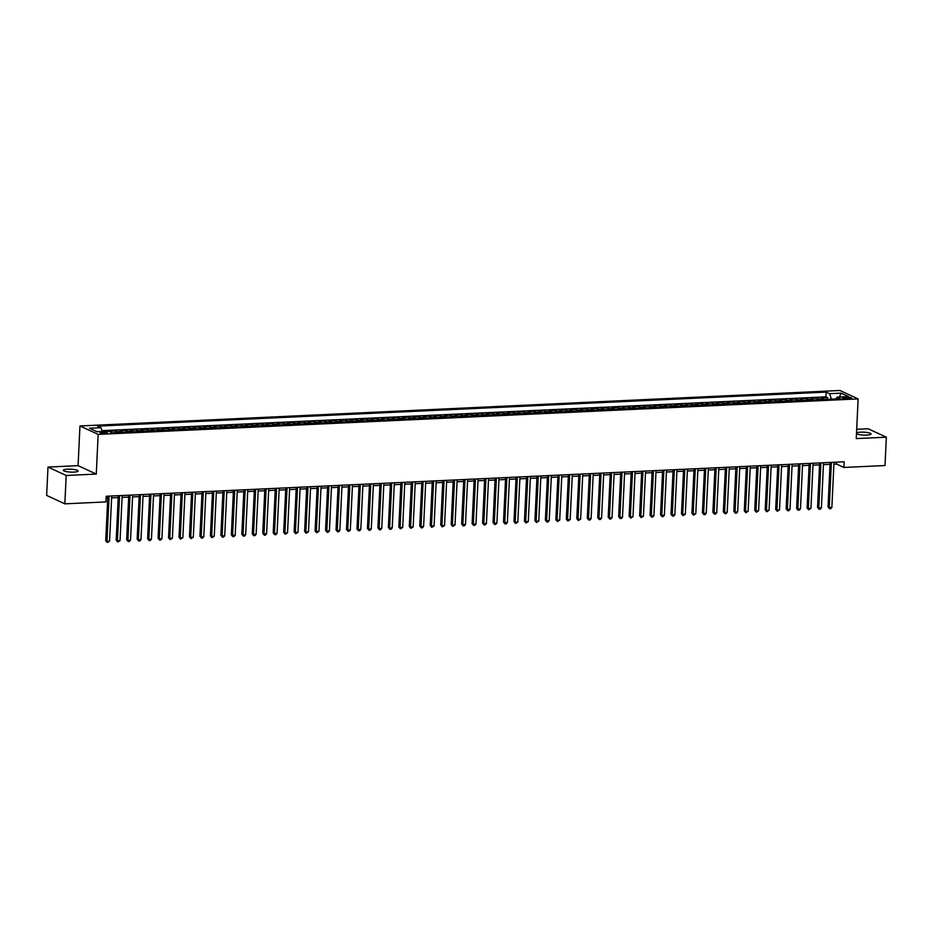 <?xml version="1.0" encoding="UTF-8"?>
<svg xmlns="http://www.w3.org/2000/svg" width="933" height="933" viewBox="0 0 933 933"><rect width="100%" height="100%" fill="white"/><g stroke="black" fill="none" stroke-linecap="round" stroke-linejoin="round"><path stroke-width="1.4" d="M73.835 472.098A7.406 1.446 2.7 0 0 78.092 470.99A7.406 1.446 2.7 0 0 67.549 469.182A7.406 1.446 2.7 0 0 63.292 470.29A7.406 1.446 2.7 0 0 73.835 472.098M856.482 433.658A7.406 1.446 2.7 0 0 866.792 435.07A7.406 1.446 2.7 0 0 871.049 433.962A7.406 1.446 2.7 0 0 860.494 432.166A7.406 1.446 2.7 0 0 856.517 432.9M105.289 433.425A3.709 0.723 2.7 0 0 107.423 432.865A3.709 0.723 2.7 0 0 102.152 431.967A3.709 0.723 2.7 0 0 100.018 432.515A3.709 0.723 2.7 0 0 105.289 433.425M47.991 467.071L66.185 475.48L96.274 474.081L78.08 465.66L47.991 467.071L46.65 495.423L64.844 503.843L105.93 501.919L106.199 496.251L844.19 461.788L843.922 467.456L885.009 465.544L886.35 437.192L868.156 428.772L856.692 429.308M78.08 465.66L79.958 425.973L839.933 390.484L858.127 398.904L98.152 434.381L79.958 425.973M823.874 399.522A4.63 1.971 -92.7 0 0 823.081 398.753L821.285 397.924L827.571 397.633L827.489 399.347M819.687 399.721A4.63 1.971 -92.7 0 0 818.894 398.951L817.098 398.123L817.016 399.837M817.098 398.123L810.824 398.414L812.62 399.242A4.63 1.971 -92.7 0 1 813.401 400.012M802.94 400.502A4.63 1.971 -92.7 0 0 802.147 399.732L800.351 398.904L806.637 398.613L806.555 400.327M792.467 400.992A4.63 1.971 -92.7 0 0 791.685 400.222L789.889 399.394L796.164 399.091L796.082 400.817M781.994 401.482A4.63 1.971 -92.7 0 0 781.213 400.712L779.417 399.872L785.703 399.581L785.621 401.307M771.533 401.96A4.63 1.971 -92.7 0 0 770.74 401.202L768.955 400.362L775.23 400.07L775.148 401.796M761.06 402.45A4.63 1.971 -92.7 0 0 760.278 401.68L758.482 400.852L764.768 400.56L764.687 402.286M750.599 402.939A4.63 1.971 -92.7 0 0 749.805 402.17L748.009 401.342L754.296 401.05L754.214 402.776M740.126 403.429A4.63 1.971 -92.7 0 0 739.344 402.659L737.548 401.831L743.823 401.54L743.741 403.266M729.664 403.919A4.63 1.971 -92.7 0 0 728.871 403.149L727.075 402.321L733.361 402.03L733.28 403.756M719.191 404.409A4.63 1.971 -92.7 0 0 718.41 403.639L716.614 402.811L722.888 402.52L722.807 404.246M708.718 404.899A4.63 1.971 -92.7 0 0 707.937 404.129L706.141 403.301L712.427 403.009L712.345 404.724M698.257 405.389A4.63 1.971 -92.7 0 0 697.464 404.619L695.68 403.791L701.954 403.499L701.873 405.214M687.784 405.878A4.63 1.971 -92.7 0 0 687.003 405.109L685.207 404.281L691.481 403.989L691.411 405.703M677.323 406.368A4.63 1.971 -92.7 0 0 676.53 405.598L674.734 404.77L681.02 404.467L680.938 406.193M666.85 406.858A4.63 1.971 -92.7 0 0 666.069 406.088L664.273 405.249L670.547 404.957L670.465 406.683M656.377 407.336A4.63 1.971 -92.7 0 0 655.596 406.578L653.8 405.738L660.086 405.447L660.004 407.173M645.916 407.826A4.63 1.971 -92.7 0 0 645.135 407.056L643.338 406.228L649.613 405.937L649.531 407.663M635.443 408.316A4.63 1.971 -92.7 0 0 634.662 407.546L632.866 406.718L639.152 406.426L639.07 408.153M624.982 408.806A4.63 1.971 -92.7 0 0 624.189 408.036L622.393 407.208L628.679 406.916L628.597 408.642M614.509 409.295A4.63 1.971 -92.7 0 0 613.727 408.526L611.931 407.698L618.206 407.406L618.124 409.132M604.048 409.785A4.63 1.971 -92.7 0 0 603.254 409.016L601.458 408.188L607.745 407.896L607.663 409.622M593.575 410.275A4.63 1.971 -92.7 0 0 592.793 409.505L590.997 408.677L597.272 408.386L597.19 410.1M583.102 410.765A4.63 1.971 -92.7 0 0 582.32 409.995L580.524 409.167L586.81 408.876L586.729 410.59M572.64 411.255A4.63 1.971 -92.7 0 0 571.847 410.485L570.063 409.657L576.337 409.365L576.256 411.08M562.167 411.745A4.63 1.971 -92.7 0 0 561.386 410.975L559.59 410.147L565.876 409.844L565.795 411.57M551.706 412.234A4.63 1.971 -92.7 0 0 550.913 411.465L549.117 410.625L555.403 410.333L555.322 412.059M541.233 412.713A4.63 1.971 -92.7 0 0 540.452 411.954L538.656 411.115L544.93 410.823L544.849 412.549M530.772 413.202A4.63 1.971 -92.7 0 0 529.979 412.433L528.183 411.605L534.469 411.313L534.387 413.039M520.299 413.692A4.63 1.971 -92.7 0 0 519.518 412.922L517.722 412.094L523.996 411.803L523.914 413.529M509.826 414.182A4.63 1.971 -92.7 0 0 509.045 413.412L507.249 412.584L513.535 412.293L513.453 414.019M499.365 414.672A4.63 1.971 -92.7 0 0 498.572 413.902L496.788 413.074L503.062 412.783L502.98 414.509M488.892 415.162A4.63 1.971 -92.7 0 0 488.111 414.392L486.315 413.564L492.589 413.272L492.519 414.998M478.431 415.651A4.63 1.971 -92.7 0 0 477.638 414.882L475.842 414.054L482.128 413.762L482.046 415.477M467.958 416.141A4.63 1.971 -92.7 0 0 467.176 415.372L465.38 414.544L471.655 414.252L471.573 415.966M457.485 416.631A4.63 1.971 -92.7 0 0 456.704 415.861L454.907 415.033L461.194 414.742L461.112 416.456M447.024 417.121A4.63 1.971 -92.7 0 0 446.242 416.351L444.446 415.523L450.721 415.22L450.639 416.946M436.551 417.611A4.63 1.971 -92.7 0 0 435.769 416.841L433.973 416.001L440.259 415.71L440.178 417.436M426.089 418.089A4.63 1.971 -92.7 0 0 425.296 417.331L423.5 416.491L429.786 416.2L429.705 417.926M415.617 418.579A4.63 1.971 -92.7 0 0 414.835 417.809L413.039 416.981L419.314 416.689L419.232 418.416M405.155 419.069A4.63 1.971 -92.7 0 0 404.362 418.299L402.566 417.471L408.852 417.179L408.771 418.905M394.682 419.558A4.63 1.971 -92.7 0 0 393.901 418.789L392.105 417.961L398.379 417.669L398.298 419.395M384.209 420.048A4.63 1.971 -92.7 0 0 383.428 419.279L381.632 418.451L387.918 418.159L387.836 419.885M373.748 420.538A4.63 1.971 -92.7 0 0 372.955 419.768L371.171 418.94L377.445 418.649L377.364 420.375M363.275 421.028A4.63 1.971 -92.7 0 0 362.494 420.258L360.698 419.43L366.984 419.139L366.902 420.853M352.814 421.518A4.63 1.971 -92.7 0 0 352.021 420.748L350.225 419.92L356.511 419.628L356.429 421.343M342.341 422.008A4.63 1.971 -92.7 0 0 341.56 421.238L339.764 420.41L346.038 420.118L345.956 421.833M331.868 422.497A4.63 1.971 -92.7 0 0 331.087 421.728L329.291 420.9L335.577 420.596L335.495 422.322M321.407 422.987A4.63 1.971 -92.7 0 0 320.625 422.217L318.829 421.378L325.104 421.086L325.022 422.812M310.934 423.465A4.63 1.971 -92.7 0 0 310.153 422.707L308.356 421.868L314.643 421.576L314.561 423.302M300.473 423.955A4.63 1.971 -92.7 0 0 299.68 423.185L297.895 422.357L304.17 422.066L304.088 423.792M290 424.445A4.63 1.971 -92.7 0 0 289.218 423.675L287.422 422.847L293.697 422.556L293.627 424.282M279.538 424.935A4.63 1.971 -92.7 0 0 278.745 424.165L276.949 423.337L283.235 423.046L283.154 424.772M269.066 425.425A4.63 1.971 -92.7 0 0 268.284 424.655L266.488 423.827L272.763 423.535L272.681 425.261M258.593 425.914A4.63 1.971 -92.7 0 0 257.811 425.145L256.015 424.317L262.301 424.025L262.22 425.751M248.131 426.404A4.63 1.971 -92.7 0 0 247.338 425.635L245.554 424.807L251.828 424.515L251.747 426.229M237.658 426.894A4.63 1.971 -92.7 0 0 236.877 426.124L235.081 425.296L241.367 425.005L241.285 426.719M227.197 427.384A4.63 1.971 -92.7 0 0 226.404 426.614L224.608 425.786L230.894 425.495L230.813 427.209M216.724 427.874A4.63 1.971 -92.7 0 0 215.943 427.104L214.147 426.276L220.421 425.973L220.34 427.699M206.263 428.364A4.63 1.971 -92.7 0 0 205.47 427.594L203.674 426.754L209.96 426.463L209.878 428.189M195.79 428.842A4.63 1.971 -92.7 0 0 195.009 428.084L193.213 427.244L199.487 426.952L199.405 428.679M185.317 429.332A4.63 1.971 -92.7 0 0 184.536 428.562L182.74 427.734L189.026 427.442L188.944 429.168M174.856 429.821A4.63 1.971 -92.7 0 0 174.063 429.052L172.278 428.224L178.553 427.932L178.471 429.658M164.383 430.311A4.63 1.971 -92.7 0 0 163.602 429.542L161.806 428.714L168.092 428.422L168.01 430.148M153.922 430.801A4.63 1.971 -92.7 0 0 153.129 430.031L151.333 429.203L157.619 428.912L157.537 430.638M143.449 431.291A4.63 1.971 -92.7 0 0 142.667 430.521L140.871 429.693L147.146 429.402L147.064 431.128M132.976 431.781A4.63 1.971 -92.7 0 0 132.194 431.011L130.398 430.183L136.685 429.891L136.603 431.606M122.515 432.271A4.63 1.971 -92.7 0 0 121.733 431.501L119.937 430.673L126.212 430.381L126.13 432.096M112.042 432.76A4.63 1.971 -92.7 0 0 111.26 431.991L109.464 431.163L115.75 430.871L115.669 432.585M846.581 397.236L844.272 397.341A3.592 0.7 2.7 0 0 842.207 397.878A3.592 0.7 2.7 0 0 847.327 398.753L849.625 398.648A3.592 0.7 2.7 0 0 851.689 398.111A3.592 0.7 2.7 0 0 846.581 397.236L846.499 398.764M836.003 398.927L831.338 399.137L829.589 393.691L826.148 392.105L97.58 426.124L101.021 427.711L89.498 428.247L96.974 431.711L108.485 431.174L111.937 432.76L840.505 398.741L837.064 397.155L835.98 398.951M829.589 393.691L841.111 393.155L848.575 396.618L837.064 397.155M827.571 397.633L825.927 396.863L101.965 430.673M115.75 430.871L117.546 431.699A4.63 1.971 87.3 0 1 118.328 432.469M126.212 430.381L128.008 431.209A4.63 1.971 87.3 0 1 128.789 431.979M136.685 429.891L138.481 430.719A4.63 1.971 87.3 0 1 139.262 431.489M147.146 429.402L148.942 430.23A4.63 1.971 87.3 0 1 149.735 430.999M157.619 428.912L159.415 429.74A4.63 1.971 87.3 0 1 160.196 430.51M168.092 428.422L169.876 429.25A4.63 1.971 87.3 0 1 170.669 430.02M178.553 427.932L180.349 428.76A4.63 1.971 87.3 0 1 181.13 429.53M189.026 427.442L190.822 428.27A4.63 1.971 87.3 0 1 191.603 429.04M199.487 426.952L201.283 427.781A4.63 1.971 87.3 0 1 202.076 428.55M209.96 426.463L211.756 427.302A4.63 1.971 87.3 0 1 212.537 428.06M220.421 425.973L222.217 426.813A4.63 1.971 87.3 0 1 223.01 427.582M230.894 425.495L232.69 426.323A4.63 1.971 87.3 0 1 233.472 427.092M241.367 425.005L243.151 425.833A4.63 1.971 87.3 0 1 243.945 426.603M251.828 424.515L253.624 425.343A4.63 1.971 87.3 0 1 254.406 426.113M262.301 424.025L264.097 424.853A4.63 1.971 87.3 0 1 264.879 425.623M272.763 423.535L274.559 424.363A4.63 1.971 87.3 0 1 275.352 425.133M283.235 423.046L285.031 423.874A4.63 1.971 87.3 0 1 285.813 424.643M293.697 422.556L295.493 423.384A4.63 1.971 87.3 0 1 296.286 424.153M304.17 422.066L305.966 422.894A4.63 1.971 87.3 0 1 306.747 423.664M314.643 421.576L316.439 422.404A4.63 1.971 87.3 0 1 317.22 423.174M325.104 421.086L326.9 421.926A4.63 1.971 87.3 0 1 327.681 422.684M335.577 420.596L337.373 421.436A4.63 1.971 87.3 0 1 338.154 422.206M346.038 420.118L347.834 420.946A4.63 1.971 87.3 0 1 348.627 421.716M356.511 419.628L358.307 420.456A4.63 1.971 87.3 0 1 359.088 421.226M366.984 419.139L368.768 419.967A4.63 1.971 87.3 0 1 369.561 420.736M377.445 418.649L379.241 419.477A4.63 1.971 87.3 0 1 380.023 420.247M387.918 418.159L389.714 418.987A4.63 1.971 87.3 0 1 390.495 419.757M398.379 417.669L400.175 418.497A4.63 1.971 87.3 0 1 400.968 419.267M408.852 417.179L410.648 418.007A4.63 1.971 87.3 0 1 411.43 418.777M419.314 416.689L421.11 417.517A4.63 1.971 87.3 0 1 421.903 418.287M429.786 416.2L431.582 417.028A4.63 1.971 87.3 0 1 432.364 417.797M440.259 415.71L442.044 416.55A4.63 1.971 87.3 0 1 442.837 417.308M450.721 415.22L452.517 416.06A4.63 1.971 87.3 0 1 453.298 416.829M461.194 414.742L462.99 415.57A4.63 1.971 87.3 0 1 463.771 416.34M471.655 414.252L473.451 415.08A4.63 1.971 87.3 0 1 474.244 415.85M482.128 413.762L483.924 414.59A4.63 1.971 87.3 0 1 484.705 415.36M492.589 413.272L494.385 414.1A4.63 1.971 87.3 0 1 495.178 414.87M503.062 412.783L504.858 413.611A4.63 1.971 87.3 0 1 505.639 414.38M513.535 412.293L515.331 413.121A4.63 1.971 87.3 0 1 516.112 413.89M523.996 411.803L525.792 412.631A4.63 1.971 87.3 0 1 526.574 413.401M534.469 411.313L536.265 412.141A4.63 1.971 87.3 0 1 537.046 412.911M544.93 410.823L546.726 411.651A4.63 1.971 87.3 0 1 547.519 412.421M555.403 410.333L557.199 411.173A4.63 1.971 87.3 0 1 557.981 411.931M565.876 409.844L567.661 410.683A4.63 1.971 87.3 0 1 568.454 411.453M576.337 409.365L578.133 410.193A4.63 1.971 87.3 0 1 578.915 410.963M586.81 408.876L588.606 409.704A4.63 1.971 87.3 0 1 589.388 410.473M597.272 408.386L599.068 409.214A4.63 1.971 87.3 0 1 599.861 409.984M607.745 407.896L609.541 408.724A4.63 1.971 87.3 0 1 610.322 409.494M618.206 407.406L620.002 408.234A4.63 1.971 87.3 0 1 620.795 409.004M628.679 406.916L630.475 407.744A4.63 1.971 87.3 0 1 631.256 408.514M639.152 406.426L640.936 407.255A4.63 1.971 87.3 0 1 641.729 408.024M649.613 405.937L651.409 406.765A4.63 1.971 87.3 0 1 652.19 407.534M660.086 405.447L661.882 406.275A4.63 1.971 87.3 0 1 662.663 407.045M670.547 404.957L672.343 405.797A4.63 1.971 87.3 0 1 673.136 406.555M681.02 404.467L682.816 405.307A4.63 1.971 87.3 0 1 683.597 406.077M691.481 403.989L693.277 404.817A4.63 1.971 87.3 0 1 694.07 405.587M701.954 403.499L703.75 404.327A4.63 1.971 87.3 0 1 704.532 405.097M712.427 403.009L714.223 403.837A4.63 1.971 87.3 0 1 715.005 404.607M722.888 402.52L724.684 403.348A4.63 1.971 87.3 0 1 725.466 404.117M733.361 402.03L735.157 402.858A4.63 1.971 87.3 0 1 735.939 403.627M743.823 401.54L745.619 402.368A4.63 1.971 87.3 0 1 746.412 403.138M754.296 401.05L756.092 401.878A4.63 1.971 87.3 0 1 756.873 402.648M764.768 400.56L766.553 401.388A4.63 1.971 87.3 0 1 767.346 402.158M775.23 400.07L777.026 400.898A4.63 1.971 87.3 0 1 777.807 401.668M785.703 399.581L787.499 400.42A4.63 1.971 87.3 0 1 788.28 401.178M796.164 399.091L797.96 399.93A4.63 1.971 87.3 0 1 798.753 400.7M806.637 398.613L808.433 399.441A4.63 1.971 87.3 0 1 809.214 400.21M66.185 475.48L64.844 503.843M96.274 474.081L98.152 434.381M858.127 398.904L856.249 438.592L886.35 437.192M833.915 464.179L836.551 464.051L843.922 467.456M106.105 498.152L107.738 498.082M111.622 497.895L118.211 497.592M122.083 497.406L128.672 497.102M132.556 496.916L139.145 496.613M143.017 496.438L149.618 496.123M153.49 495.948L160.079 495.633M163.951 495.458L170.552 495.143M174.424 494.968L181.014 494.653M184.897 494.478L191.487 494.163M195.359 493.989L201.948 493.685M205.831 493.499L212.421 493.195M216.293 493.009L222.894 492.706M226.766 492.519L233.355 492.216M237.239 492.029L243.828 491.726M247.7 491.539L254.289 491.236M258.173 491.061L264.762 490.746M268.634 490.571L275.223 490.257M279.107 490.082L285.696 489.767M289.568 489.592L296.169 489.277M300.041 489.102L306.63 488.787M310.514 488.612L317.103 488.309M320.975 488.122L327.565 487.819M331.448 487.632L338.038 487.329M341.91 487.143L348.51 486.839M352.382 486.653L358.972 486.35M362.844 486.163L369.445 485.86M373.317 485.685L379.906 485.37M383.79 485.195L390.379 484.88M394.251 484.705L400.84 484.39M404.724 484.215L411.313 483.9M415.185 483.726L421.786 483.411M425.658 483.236L432.247 482.932M436.131 482.746L442.72 482.443M446.592 482.256L453.181 481.953M457.065 481.766L463.654 481.463M467.526 481.276L474.127 480.973M477.999 480.787L484.589 480.483M488.46 480.308L495.061 479.994M498.933 479.819L505.523 479.504M509.406 479.329L515.996 479.014M519.868 478.839L526.457 478.524M530.341 478.349L536.93 478.034M540.802 477.859L547.403 477.556M551.275 477.369L557.864 477.066M561.736 476.88L568.337 476.576M572.209 476.39L578.798 476.087M582.682 475.9L589.271 475.597M593.143 475.41L599.732 475.107M603.616 474.932L610.205 474.617M614.077 474.442L620.678 474.127M624.55 473.952L631.14 473.637M635.023 473.463L641.612 473.148M645.484 472.973L652.074 472.658M655.957 472.483L662.547 472.18M666.419 471.993L673.02 471.69M676.891 471.503L683.481 471.2M687.353 471.013L693.954 470.71M697.826 470.524L704.415 470.22M708.299 470.034L714.888 469.731M718.76 469.556L725.349 469.241M729.233 469.066L735.822 468.751M739.694 468.576L746.295 468.261M750.167 468.086L756.756 467.771M760.628 467.596L767.229 467.281M771.101 467.106L777.69 466.803M781.574 466.617L788.163 466.313M792.035 466.127L798.625 465.824M802.508 465.637L809.098 465.334M812.97 465.147L819.571 464.844M823.442 464.657L830.032 464.354M836.644 462.138L836.551 464.051M825.927 396.863L826.148 392.105M101.021 427.711L102.222 431.466M839.432 397.038L841.111 393.155M830.125 462.453L828.026 506.957L829.25 507.529L831.385 462.383M831.874 507.4L830.65 508.742L829.6 508.788L829.25 507.529L831.874 507.4L833.997 462.267M829.6 508.788L828.026 506.957M819.652 462.931L817.553 507.447L818.789 508.019L820.912 462.873M821.402 507.89L820.177 509.231L819.139 509.278L818.789 508.019L821.402 507.89L823.536 462.756M819.139 509.278L817.553 507.447M809.191 463.421L807.092 507.937L808.316 508.497L810.45 463.363M810.94 508.38L808.666 509.768L808.316 508.497L810.94 508.38L813.063 463.246M808.666 509.768L807.092 507.937M798.718 463.911L796.619 508.427L797.855 508.986L799.978 463.853M800.467 508.87L799.243 510.211L798.193 510.258L797.855 508.986L800.467 508.87L802.602 463.736M798.193 510.258L796.619 508.427M788.257 464.401L786.157 508.905L787.382 509.476L789.516 464.342M789.994 509.36L788.782 510.701L787.732 510.748L787.382 509.476L789.994 509.36L792.129 464.226M787.732 510.748L786.157 508.905M777.784 464.891L775.685 509.395L776.909 509.966L779.043 464.832M779.533 509.85L777.259 511.237L776.909 509.966L779.533 509.85L781.656 464.716M777.259 511.237L775.685 509.395M767.311 465.38L765.212 509.885L766.448 510.456L768.57 465.322M769.06 510.339L766.798 511.727L766.448 510.456L769.06 510.339L771.194 465.194M766.798 511.727L765.212 509.885M756.85 465.87L754.75 510.374L755.975 510.946L758.109 465.812M758.599 510.817L756.325 512.217L755.975 510.946L758.599 510.817L760.722 465.684M756.325 512.217L754.75 510.374M746.377 466.36L744.277 510.864L745.514 511.436L747.636 466.302M748.126 511.307L745.852 512.707L745.514 511.436L748.126 511.307L750.26 466.173M745.852 512.707L744.277 510.864M735.915 466.85L733.816 511.354L735.041 511.925L737.175 466.792M737.665 511.797L736.44 513.138L735.391 513.185L735.041 511.925L737.665 511.797L739.787 466.663M735.391 513.185L733.816 511.354M725.442 467.34L723.343 511.844L724.579 512.415L726.702 467.281M727.192 512.287L725.967 513.628L724.918 513.675L724.579 512.415L727.192 512.287L729.314 467.153M724.918 513.675L723.343 511.844M714.981 467.83L712.882 512.334L714.107 512.905L716.229 467.76M716.719 512.777L715.494 514.118L714.456 514.165L714.107 512.905L716.719 512.777L718.853 467.643M714.456 514.165L712.882 512.334M704.508 468.308L702.409 512.823L703.634 513.395L705.768 468.249M706.258 513.267L705.033 514.608L703.983 514.654L703.634 513.395L706.258 513.267L708.38 468.133M703.983 514.654L702.409 512.823M694.035 468.798L691.936 513.313L693.172 513.873L695.295 468.739M695.785 513.756L693.522 515.144L693.172 513.873L695.785 513.756L697.919 468.623M693.522 515.144L691.936 513.313M683.574 469.287L681.475 513.803L682.699 514.363L684.834 469.229M685.323 514.246L683.049 515.634L682.699 514.363L685.323 514.246L687.446 469.112M683.049 515.634L681.475 513.803M673.101 469.777L671.002 514.281L672.238 514.853L674.361 469.719M674.851 514.736L673.626 516.077L672.576 516.124L672.238 514.853L674.851 514.736L676.985 469.602M672.576 516.124L671.002 514.281M662.64 470.267L660.541 514.771L661.765 515.343L663.899 470.209M664.378 515.226L663.165 516.567L662.115 516.614L661.765 515.343L664.378 515.226L666.512 470.092M662.115 516.614L660.541 514.771M652.167 470.757L650.068 515.261L651.304 515.832L653.427 470.699M653.916 515.716L652.692 517.057L651.642 517.104L651.304 515.832L653.916 515.716L656.039 470.57M651.642 517.104L650.068 515.261M641.694 471.247L639.606 515.751L640.831 516.322L642.954 471.188M643.443 516.194L641.181 517.593L640.831 516.322L643.443 516.194L645.578 471.06M641.181 517.593L639.606 515.751M631.233 471.736L629.134 516.241L630.358 516.812L632.492 471.678M632.982 516.684L630.708 518.083L630.358 516.812L632.982 516.684L635.105 471.55M630.708 518.083L629.134 516.241M620.76 472.226L618.661 516.73L619.897 517.302L622.019 472.168M622.509 517.174L621.285 518.515L620.235 518.561L619.897 517.302L622.509 517.174L624.644 472.04M620.235 518.561L618.661 516.73M610.299 472.716L608.199 517.22L609.424 517.792L611.558 472.658M612.048 517.663L610.823 519.005L609.774 519.051L609.424 517.792L612.048 517.663L614.171 472.53M609.774 519.051L608.199 517.22M599.826 473.206L597.726 517.71L598.963 518.281L601.085 473.136M601.575 518.153L600.351 519.494L599.301 519.541L598.963 518.281L601.575 518.153L603.709 473.019M599.301 519.541L597.726 517.71M589.364 473.684L587.265 518.2L588.49 518.771L590.624 473.626M591.102 518.643L589.889 519.984L588.84 520.031L588.49 518.771L591.102 518.643L593.236 473.509M588.84 520.031L587.265 518.2M578.892 474.174L576.792 518.69L578.017 519.249L580.151 474.116M580.641 519.133L578.367 520.521L578.017 519.249L580.641 519.133L582.763 473.999M578.367 520.521L576.792 518.69M568.419 474.664L566.319 519.18L567.556 519.739L569.678 474.605M570.168 519.623L567.905 521.011L567.556 519.739L570.168 519.623L572.302 474.489M567.905 521.011L566.319 519.18M557.957 475.154L555.858 519.658L557.083 520.229L559.217 475.095M559.707 520.113L557.433 521.5L557.083 520.229L559.707 520.113L561.829 474.979M557.433 521.5L555.858 519.658M547.484 475.643L545.385 520.148L546.621 520.719L548.744 475.585M549.234 520.602L548.009 521.944L546.96 521.99L546.621 520.719L549.234 520.602L551.368 475.468M546.96 521.99L545.385 520.148M537.023 476.133L534.924 520.637L536.148 521.209L538.283 476.075M538.773 521.092L536.498 522.48L536.148 521.209L538.773 521.092L540.895 475.947M536.498 522.48L534.924 520.637M526.55 476.623L524.451 521.127L525.687 521.699L527.81 476.565M528.3 521.57L526.025 522.97L525.687 521.699L528.3 521.57L530.422 476.436M526.025 522.97L524.451 521.127M516.089 477.113L513.99 521.617L515.214 522.188L517.337 477.055M517.827 522.06L515.564 523.46L515.214 522.188L517.827 522.06L519.961 476.926M515.564 523.46L513.99 521.617M505.616 477.603L503.517 522.107L504.741 522.678L506.876 477.544M507.365 522.55L506.141 523.891L505.091 523.938L504.741 522.678L507.365 522.55L509.488 477.416M505.091 523.938L503.517 522.107M495.143 478.093L493.044 522.597L494.28 523.168L496.403 478.034M496.892 523.04L495.668 524.381L494.63 524.428L494.28 523.168L496.892 523.04L499.027 477.906M494.63 524.428L493.044 522.597M484.682 478.582L482.583 523.086L483.807 523.658L485.941 478.512M486.431 523.53L485.207 524.871L484.157 524.917L483.807 523.658L486.431 523.53L488.554 478.396M484.157 524.917L482.583 523.086M474.209 479.061L472.11 523.576L473.346 524.148L475.468 479.002M475.958 524.019L474.734 525.361L473.684 525.407L473.346 524.148L475.958 524.019L478.093 478.886M473.684 525.407L472.11 523.576M463.748 479.55L461.648 524.066L462.873 524.626L465.007 479.492M465.485 524.509L464.272 525.85L463.223 525.897L462.873 524.626L465.485 524.509L467.62 479.375M463.223 525.897L461.648 524.066M453.275 480.04L451.175 524.556L452.4 525.116L454.534 479.982M455.024 524.999L452.75 526.387L452.4 525.116L455.024 524.999L457.147 479.865M452.75 526.387L451.175 524.556M442.802 480.53L440.714 525.034L441.939 525.606L444.061 480.472M444.551 525.489L442.289 526.877L441.939 525.606L444.551 525.489L446.685 480.355M442.289 526.877L440.714 525.034M432.341 481.02L430.241 525.524L431.466 526.095L433.6 480.962M434.09 525.979L431.816 527.367L431.466 526.095L434.09 525.979L436.212 480.845M431.816 527.367L430.241 525.524M421.868 481.51L419.768 526.014L421.005 526.585L423.127 481.451M423.617 526.469L422.392 527.81L421.343 527.856L421.005 526.585L423.617 526.469L425.751 481.323M421.343 527.856L419.768 526.014M411.406 481.999L409.307 526.504L410.532 527.075L412.666 481.941M413.156 526.947L410.882 528.346L410.532 527.075L413.156 526.947L415.278 481.813M410.882 528.346L409.307 526.504M400.933 482.489L398.834 526.993L400.07 527.565L402.193 482.431M402.683 527.437L400.409 528.836L400.07 527.565L402.683 527.437L404.805 482.303M400.409 528.836L398.834 526.993M390.472 482.979L388.373 527.483L389.597 528.055L391.732 482.921M392.21 527.926L390.997 529.268L389.947 529.314L389.597 528.055L392.21 527.926L394.344 482.793M389.947 529.314L388.373 527.483M379.999 483.469L377.9 527.973L379.125 528.544L381.259 483.411M381.749 528.416L380.524 529.757L379.474 529.804L379.125 528.544L381.749 528.416L383.871 483.282M379.474 529.804L377.9 527.973M369.526 483.959L367.427 528.463L368.663 529.034L370.786 483.889M371.276 528.906L370.051 530.247L369.013 530.294L368.663 529.034L371.276 528.906L373.41 483.772M369.013 530.294L367.427 528.463M359.065 484.437L356.966 528.953L358.19 529.524L360.325 484.379M360.814 529.396L359.59 530.737L358.54 530.784L358.19 529.524L360.814 529.396L362.937 484.262M358.54 530.784L356.966 528.953M348.592 484.927L346.493 529.443L347.729 530.002L349.852 484.868M350.341 529.886L349.117 531.227L348.067 531.274L347.729 530.002L350.341 529.886L352.476 484.752M348.067 531.274L346.493 529.443M338.131 485.417L336.032 529.932L337.256 530.492L339.39 485.358M339.88 530.376L338.656 531.717L337.606 531.763L337.256 530.492L339.88 530.376L342.003 485.242M337.606 531.763L336.032 529.932M327.658 485.906L325.559 530.411L326.795 530.982L328.917 485.848M329.407 530.865L328.183 532.207L327.133 532.253L326.795 530.982L329.407 530.865L331.53 485.731M327.133 532.253L325.559 530.411M317.197 486.396L315.097 530.9L316.322 531.472L318.445 486.338M318.934 531.355L316.672 532.743L316.322 531.472L318.934 531.355L321.069 486.221M316.672 532.743L315.097 530.9M306.724 486.886L304.625 531.39L305.849 531.962L307.983 486.828M308.473 531.845L306.199 533.233L305.849 531.962L308.473 531.845L310.596 486.699M306.199 533.233L304.625 531.39M296.251 487.376L294.152 531.88L295.388 532.451L297.51 487.318M298 532.323L295.738 533.723L295.388 532.451L298 532.323L300.134 487.189M295.738 533.723L294.152 531.88M285.79 487.866L283.69 532.37L284.915 532.941L287.049 487.807M287.539 532.813L285.265 534.212L284.915 532.941L287.539 532.813L289.662 487.679M285.265 534.212L283.69 532.37M275.317 488.356L273.217 532.86L274.454 533.431L276.576 488.297M277.066 533.303L275.841 534.644L274.792 534.691L274.454 533.431L277.066 533.303L279.2 488.169M274.792 534.691L273.217 532.86M264.855 488.845L262.756 533.349L263.981 533.921L266.115 488.787M266.593 533.793L265.38 535.134L264.331 535.18L263.981 533.921L266.593 533.793L268.727 488.659M264.331 535.18L262.756 533.349M254.382 489.335L252.283 533.839L253.508 534.411L255.642 489.265M256.132 534.282L254.907 535.624L253.858 535.67L253.508 534.411L256.132 534.282L258.254 489.149M253.858 535.67L252.283 533.839M243.91 489.813L241.81 534.329L243.047 534.901L245.169 489.755M245.659 534.772L244.434 536.113L243.396 536.16L243.047 534.901L245.659 534.772L247.793 489.638M243.396 536.16L241.81 534.329M233.448 490.303L231.349 534.819L232.574 535.379L234.708 490.245M235.198 535.262L233.973 536.603L232.923 536.65L232.574 535.379L235.198 535.262L237.32 490.128M232.923 536.65L231.349 534.819M222.975 490.793L220.876 535.309L222.112 535.869L224.235 490.735M224.725 535.752L223.5 537.093L222.451 537.14L222.112 535.869L224.725 535.752L226.859 490.618M222.451 537.14L220.876 535.309M212.514 491.283L210.415 535.787L211.639 536.358L213.774 491.224M214.263 536.242L211.989 537.63L211.639 536.358L214.263 536.242L216.386 491.108M211.989 537.63L210.415 535.787M202.041 491.773L199.942 536.277L201.178 536.848L203.301 491.714M203.791 536.732L202.566 538.073L201.516 538.119L201.178 536.848L203.791 536.732L205.913 491.598M201.516 538.119L199.942 536.277M191.58 492.262L189.481 536.767L190.705 537.338L192.839 492.204M193.318 537.221L191.055 538.609L190.705 537.338L193.318 537.221L195.452 492.076M191.055 538.609L189.481 536.767M181.107 492.752L179.008 537.256L180.232 537.828L182.367 492.694M182.856 537.7L180.582 539.099L180.232 537.828L182.856 537.7L184.979 492.566M180.582 539.099L179.008 537.256M170.634 493.242L168.535 537.746L169.771 538.318L171.894 493.184M172.383 538.189L170.121 539.589L169.771 538.318L172.383 538.189L174.518 493.056M170.121 539.589L168.535 537.746M160.173 493.732L158.074 538.236L159.298 538.808L161.432 493.674M161.922 538.679L160.698 540.02L159.648 540.067L159.298 538.808L161.922 538.679L164.045 493.545M159.648 540.067L158.074 538.236M149.7 494.222L147.601 538.726L148.837 539.297L150.959 494.163M151.449 539.169L150.225 540.51L149.175 540.557L148.837 539.297L151.449 539.169L153.583 494.035M149.175 540.557L147.601 538.726M139.239 494.712L137.139 539.216L138.364 539.787L140.498 494.642M140.976 539.659L139.763 541L138.714 541.047L138.364 539.787L140.976 539.659L143.111 494.525M138.714 541.047L137.139 539.216M128.766 495.19L126.666 539.706L127.903 540.277L130.025 495.131M130.515 540.149L129.29 541.49L128.241 541.537L127.903 540.277L130.515 540.149L132.638 495.015M128.241 541.537L126.666 539.706M118.304 495.68L116.205 540.195L117.43 540.755L119.552 495.621M120.042 540.639L117.78 542.026L117.43 540.755L120.042 540.639L122.176 495.505M117.78 542.026L116.205 540.195M107.831 496.169L105.732 540.685L106.957 541.245L109.091 496.111M109.581 541.128L107.307 542.516L106.957 541.245L109.581 541.128L111.703 495.994M107.307 542.516L105.732 540.685M818.894 398.951L823.081 398.753M110.351 432.026L111.26 431.991M117.546 431.699L121.733 431.501M128.008 431.209L132.194 431.011M138.481 430.719L142.667 430.521M148.942 430.23L153.129 430.031M159.415 429.74L163.602 429.542M169.876 429.25L174.063 429.052M180.349 428.76L184.536 428.562M190.822 428.27L195.009 428.084M201.283 427.781L205.47 427.594M211.756 427.302L215.943 427.104M222.217 426.813L226.404 426.614M232.69 426.323L236.877 426.124M243.151 425.833L247.338 425.635M253.624 425.343L257.811 425.145M264.097 424.853L268.284 424.655M274.559 424.363L278.745 424.165M285.031 423.874L289.218 423.675M295.493 423.384L299.68 423.185M305.966 422.894L310.153 422.707M316.439 422.404L320.625 422.217M326.9 421.926L331.087 421.728M337.373 421.436L341.56 421.238M347.834 420.946L352.021 420.748M358.307 420.456L362.494 420.258M368.768 419.967L372.955 419.768M379.241 419.477L383.428 419.279M389.714 418.987L393.901 418.789M400.175 418.497L404.362 418.299M410.648 418.007L414.835 417.809M421.11 417.517L425.296 417.331M431.582 417.028L435.769 416.841M442.044 416.55L446.242 416.351M452.517 416.06L456.704 415.861M462.99 415.57L467.176 415.372M473.451 415.08L477.638 414.882M483.924 414.59L488.111 414.392M494.385 414.1L498.572 413.902M504.858 413.611L509.045 413.412M515.331 413.121L519.518 412.922M525.792 412.631L529.979 412.433M536.265 412.141L540.452 411.954M546.726 411.651L550.913 411.465M557.199 411.173L561.386 410.975M567.661 410.683L571.847 410.485M578.133 410.193L582.32 409.995M588.606 409.704L592.793 409.505M599.068 409.214L603.254 409.016M609.541 408.724L613.727 408.526M620.002 408.234L624.189 408.036M630.475 407.744L634.662 407.546M640.936 407.255L645.135 407.056M651.409 406.765L655.596 406.578M661.882 406.275L666.069 406.088M672.343 405.797L676.53 405.598M682.816 405.307L687.003 405.109M693.277 404.817L697.464 404.619M703.75 404.327L707.937 404.129M714.223 403.837L718.41 403.639M724.684 403.348L728.871 403.149M735.157 402.858L739.344 402.659M745.619 402.368L749.805 402.17M756.092 401.878L760.278 401.68M766.553 401.388L770.74 401.202M777.026 400.898L781.213 400.712M787.499 400.42L791.685 400.222M797.96 399.93L802.147 399.732M808.433 399.441L812.62 399.242M844.213 398.601L844.272 397.341"/></g></svg>
